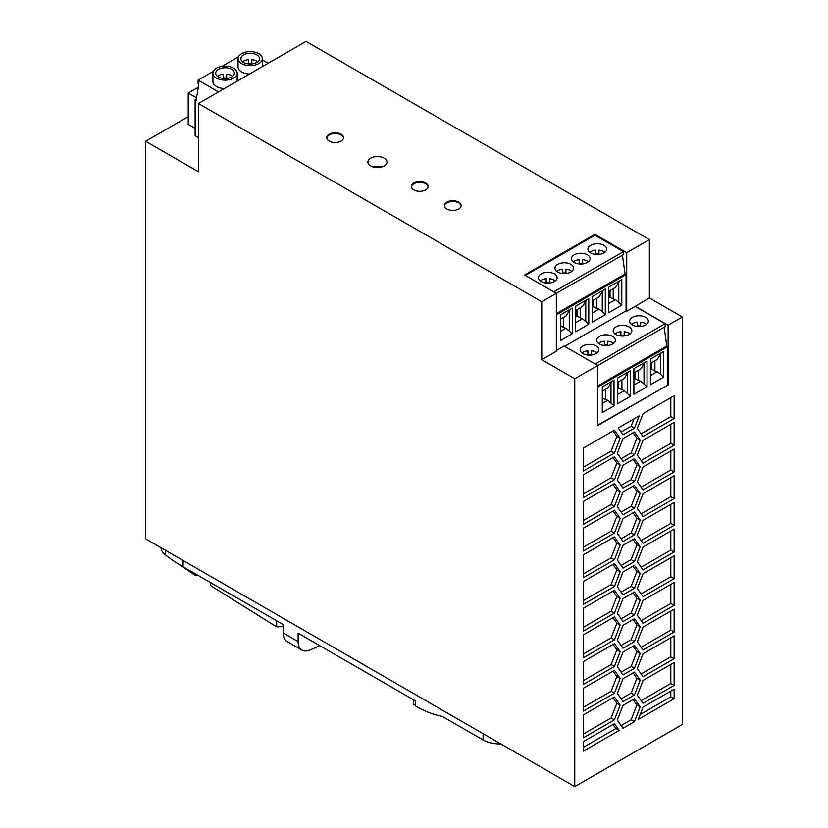 <?xml version="1.0" encoding="UTF-8"?>
<svg xmlns="http://www.w3.org/2000/svg" width="828" height="828" viewBox="0 0 828 828"><rect width="100%" height="100%" fill="white"/><g stroke="black" fill="none" stroke-linecap="round" stroke-linejoin="round"><path stroke-width="1.24" d="M605.289 314.702L605.289 289.034L592.165 296.61L592.165 322.278L605.289 314.702L602.277 311.628L602.277 291.86L598.996 296.941L592.165 300.874M541.75 301.744L556.344 293.319L556.344 351.258L541.75 359.683L541.75 301.744L198.441 103.531L306.049 41.4L649.369 239.613L649.369 297.935L635.107 306.391L665.101 323.707L595.249 364.041M188.235 116.665L145.624 141.267L145.624 538.842L574.767 786.6L682.375 724.469L682.375 316.989L649.369 297.935M604.875 252.281A9.336 5.392 0 0 0 603.912 251.629A9.336 5.392 0 0 0 598.944 250.128L598.944 254.424M598.458 343.382A9.336 5.392 0 0 1 604.388 341.229L604.388 345.524M647.02 386.738L647.02 361.08L633.896 368.657L633.896 394.314L647.02 386.738L640.717 381.18L633.896 385.123M654.917 360.78L654.917 371.027L657.225 371.648L650.404 375.591M654.917 371.027L651.76 369.205L650.404 369.992M589.743 252.281A9.336 5.392 0 0 1 595.674 250.128L595.674 254.424M612.627 336.406A9.336 5.392 0 0 0 602.453 335.236A9.336 5.392 0 0 0 596.688 340.225A9.336 5.392 0 0 0 599.42 344.034A9.336 5.392 0 0 0 609.594 345.204A9.336 5.392 0 0 0 615.359 340.225A9.336 5.392 0 0 0 612.627 336.406M582.912 353.566A9.336 5.392 0 0 0 593.096 354.736A9.336 5.392 0 0 0 598.851 349.747A9.336 5.392 0 0 0 596.119 345.938A9.336 5.392 0 0 0 585.945 344.769A9.336 5.392 0 0 0 580.18 349.747A9.336 5.392 0 0 0 582.912 353.566M645.633 317.352A9.336 5.392 0 0 0 635.459 316.182A9.336 5.392 0 0 0 629.694 321.161A9.336 5.392 0 0 0 632.437 324.98A9.336 5.392 0 0 0 642.611 326.139A9.336 5.392 0 0 0 648.376 321.161A9.336 5.392 0 0 0 645.633 317.352M615.928 334.502A9.336 5.392 0 0 0 626.103 335.671A9.336 5.392 0 0 0 631.867 330.693A9.336 5.392 0 0 0 629.135 326.884A9.336 5.392 0 0 0 618.961 325.714A9.336 5.392 0 0 0 613.196 330.693A9.336 5.392 0 0 0 615.928 334.502M564.592 346.342L626.061 310.852L626.724 311.235L626.724 252.685L594.928 234.334L594.928 235.245L623.38 251.671L553.787 291.849M635.107 306.391L626.724 311.235M218.54 91.929L198.109 80.13L198.109 83.556L198.865 83.99L196.132 100.333L195.139 99.753L196.339 99.06M563.682 317.331L563.682 327.567L560.577 325.777M597.081 352.914A9.336 5.392 0 0 0 596.119 352.262A9.336 5.392 0 0 0 591.151 350.761L591.151 355.057M607.659 345.524L607.659 341.229A9.336 5.392 0 0 1 612.627 342.73A9.336 5.392 0 0 1 613.589 343.382M628.431 371.803L624.219 378.51L617.388 382.453M640.665 326.47L640.665 322.175A9.336 5.392 0 0 1 645.633 323.665A9.336 5.392 0 0 1 646.596 324.317M198.441 103.531L198.441 171.758L145.624 141.267M608.673 297.18L609.625 296.631L608.673 296.082M572.283 333.756L572.283 308.088L560.577 314.847L560.577 340.515L572.283 333.756L565.979 328.199L560.577 331.314M560.577 319.122L565.979 315.996L570.202 309.289M569.271 310.914L569.271 330.693M650.404 363.389L657.225 359.455L660.506 354.374L660.506 374.142L657.225 371.648M226.675 77.977A9.336 5.392 0 0 0 223.415 77.977M581.949 352.914A9.336 5.392 0 0 1 587.88 350.761L587.88 355.057M614.003 405.803L614.003 380.135L602.298 386.893L602.298 412.561L614.003 405.803L607.711 400.234L602.298 403.36M582.436 263.956L582.436 259.661A9.336 5.392 0 0 1 587.404 261.162A9.336 5.392 0 0 1 588.366 261.814M242.635 61.789A9.336 5.392 0 0 1 248.566 59.637L248.566 63.932M633.896 372.921L640.717 368.977L644.008 363.896L644.008 383.674M638.419 370.313L638.419 380.559L640.717 381.18M232.606 76.311A9.336 5.392 0 0 0 231.643 75.658A9.336 5.392 0 0 0 226.675 74.158L226.675 78.463M640.665 325.984A9.336 5.392 0 0 0 637.405 325.984M621.797 305.17L621.797 279.502L608.673 287.078L608.673 312.746L621.797 305.17L615.504 299.601L608.673 303.545M341.115 134.219A8.404 4.854 180 0 1 343.568 137.645A8.404 4.854 180 0 1 338.383 142.126A8.404 4.854 180 0 1 329.223 141.081A8.404 4.854 180 0 1 326.77 137.645A8.404 4.854 180 0 1 331.956 133.163A8.404 4.854 180 0 1 341.115 134.219M326.791 138.028A8.404 4.854 180 0 1 332.266 133.857A8.404 4.854 180 0 1 341.115 134.974A8.404 4.854 180 0 1 343.548 138.028M633.896 378.758L634.838 378.21L633.896 377.661M605.403 389.367L605.403 399.613L602.298 397.823M563.682 327.567L565.979 328.199M218.447 76.963A9.336 5.392 0 0 0 228.621 78.132A9.336 5.392 0 0 0 234.386 73.154A9.336 5.392 0 0 0 231.643 69.345A9.336 5.392 0 0 0 221.469 68.175A9.336 5.392 0 0 0 215.704 73.154A9.336 5.392 0 0 0 218.447 76.963M617.388 388.28L618.34 387.732L617.388 387.183M618.34 387.732L618.34 381.905M602.298 391.168L607.711 388.042L610.992 382.96L610.992 402.729M605.403 399.613L607.711 400.234M570.896 264.37A9.336 5.392 0 0 0 560.722 263.2A9.336 5.392 0 0 0 554.957 268.179A9.336 5.392 0 0 0 557.699 271.988A9.336 5.392 0 0 0 567.873 273.157A9.336 5.392 0 0 0 573.638 268.179A9.336 5.392 0 0 0 570.896 264.37M541.191 281.52A9.336 5.392 0 0 0 551.365 282.69A9.336 5.392 0 0 0 557.13 277.711A9.336 5.392 0 0 0 554.398 273.892A9.336 5.392 0 0 0 544.224 272.733A9.336 5.392 0 0 0 538.459 277.711A9.336 5.392 0 0 0 541.191 281.52M603.912 245.305A9.336 5.392 0 0 0 593.738 244.136A9.336 5.392 0 0 0 587.973 249.124A9.336 5.392 0 0 0 590.706 252.933A9.336 5.392 0 0 0 600.88 254.103A9.336 5.392 0 0 0 606.645 249.124A9.336 5.392 0 0 0 603.912 245.305M574.197 262.466A9.336 5.392 0 0 0 584.382 263.625A9.336 5.392 0 0 0 590.136 258.647A9.336 5.392 0 0 0 587.404 254.838A9.336 5.392 0 0 0 577.23 253.668A9.336 5.392 0 0 0 571.465 258.647A9.336 5.392 0 0 0 574.197 262.466M525.345 275.424L594.928 235.245M622.439 255.2L625.068 273.996L556.344 313.667M614.966 333.85A9.336 5.392 0 0 1 620.896 331.707L620.896 336.002M556.344 293.319L524.548 274.968L594.928 234.334M618.754 381.667L618.754 388.26L624.219 390.702L617.388 394.645M621.911 379.845L621.911 390.081M372.9 166.925A9.574 5.527 180 0 1 382.008 166.925M625.068 273.996L626.061 274.565L626.061 310.852M556.344 314.816L626.061 274.565M251.836 63.456A9.336 5.392 0 0 0 248.566 63.456M256.804 54.814A9.336 5.392 0 0 0 246.63 53.644A9.336 5.392 0 0 0 240.865 58.633A9.336 5.392 0 0 0 243.598 62.442A9.336 5.392 0 0 0 253.772 63.611A9.336 5.392 0 0 0 259.537 58.633A9.336 5.392 0 0 0 256.804 54.814M257.767 61.789A9.336 5.392 0 0 0 256.804 61.137A9.336 5.392 0 0 0 251.836 59.637L251.836 63.932M571.869 271.336A9.336 5.392 0 0 0 570.896 270.684A9.336 5.392 0 0 0 565.928 269.193L565.928 273.488M608.673 291.352L615.504 287.409L619.717 280.702M618.785 282.327L618.785 302.096M635.252 372.134L635.252 378.727L633.896 379.514M638.419 380.559L635.252 378.727M196.546 97.859L188.235 93.067L198.316 87.25M216.46 68.196A12.141 7.007 0 0 0 212.91 73.154A12.141 7.007 0 0 0 220.403 79.623A12.141 7.007 0 0 0 233.631 78.111A12.141 7.007 0 0 0 237.181 73.154A12.141 7.007 0 0 0 229.687 66.675A12.141 7.007 0 0 0 216.46 68.196M224.409 88.534A12.141 7.007 180 0 1 212.91 81.537L212.91 73.154M650.404 369.226L651.346 368.677L650.404 368.129M651.346 368.677L651.346 362.84M610.039 290.566L610.039 297.159L608.673 297.945M609.625 296.631L609.625 290.804M674.127 551.986L643.025 569.943L637.312 561.808L643.025 547.07L674.127 529.113L674.127 551.986L670.825 550.082L670.825 531.017M583.347 653.954L611.136 637.902L616.86 623.163L613.051 617.74M634.455 588.232L623.018 594.835L617.305 586.7L623.018 571.962L634.455 565.358L640.168 573.493L634.455 588.232L631.153 586.327L636.867 571.589L633.058 566.166M634.455 534.867L623.018 541.471L617.305 533.335L623.018 518.597L634.455 511.994L640.168 520.129L634.455 534.867L631.153 532.963L636.867 518.224L633.058 512.801M614.438 586.441L583.347 604.399L583.347 581.525L614.438 563.568L620.162 571.703L614.438 586.441L611.136 584.537L616.86 569.799L613.051 564.375M620.162 571.703L616.86 569.799M674.127 445.257L643.025 463.204L637.312 455.079L643.025 440.341L674.127 422.383L674.127 445.257L670.825 443.353L670.825 424.288M641.12 460.492L670.825 443.353M621.114 538.759L631.153 532.963M621.114 698.853L631.153 693.057L636.867 678.318L633.058 672.895M640.168 520.129L636.867 518.224M620.162 625.068L614.438 639.806L583.347 657.763L583.347 634.89L614.438 616.943L620.162 625.068L616.86 623.163M614.438 639.806L611.136 637.902M641.12 593.914L670.825 576.764L670.825 557.699M674.127 471.939L643.025 489.886L637.312 481.761L643.025 467.023L674.127 449.066L674.127 471.939L670.825 470.035L670.825 450.97M641.12 487.174L670.825 470.035M620.162 651.75L614.438 666.488L583.347 684.445L583.347 661.572L614.438 643.625L620.162 651.75L616.86 649.845L613.051 644.422M674.127 658.715L643.025 676.673L637.312 668.538L643.025 653.799L674.127 635.842L674.127 658.715L670.825 656.811L670.825 637.746M640.168 600.176L634.455 614.914L623.018 621.517L617.305 613.382L623.018 598.644L634.455 592.041L640.168 600.176L636.867 598.271L633.058 592.848M620.162 598.385L614.438 613.124L583.347 631.081L583.347 608.207L614.438 590.26L620.162 598.385L616.86 596.481L613.051 591.057M614.438 613.124L611.136 611.219L616.86 596.481M583.347 627.272L611.136 611.219M620.162 438.291L614.438 453.03L583.347 470.987L583.347 448.114L614.438 430.156L620.162 438.291L616.86 436.387L613.051 430.964M643.025 600.435L674.127 582.477L674.127 605.351L643.025 623.308L637.312 615.173L643.025 600.435M640.168 680.223L634.455 694.961L623.018 701.564L617.305 693.429L623.018 678.691L634.455 672.088L640.168 680.223L636.867 678.318M621.114 592.123L631.153 586.327M641.12 620.596L670.825 603.446L670.825 584.382M614.438 506.394L583.347 524.352L583.347 501.478L614.438 483.521L620.162 491.656L614.438 506.394L611.136 504.49L616.86 489.752L613.051 484.328M583.347 520.533L611.136 504.49M268.189 63.259L262.341 59.885M248.193 51.719L247.075 51.853M634.455 481.503L623.018 488.106L617.305 479.971L623.018 465.232L634.455 458.629L640.168 466.764L634.455 481.503L631.153 479.598L636.867 464.86L633.058 459.436M620.162 491.656L616.86 489.752M634.455 508.185L623.018 514.788L617.305 506.653L623.018 491.915L634.455 485.311L640.168 493.447L634.455 508.185L631.153 506.281L636.867 491.542L633.058 486.119M640.168 573.493L636.867 571.589M241.621 53.675A12.141 7.007 0 0 0 238.06 58.633A12.141 7.007 0 0 0 245.554 65.101A12.141 7.007 0 0 0 258.781 63.58A12.141 7.007 0 0 0 262.341 58.633A12.141 7.007 0 0 0 254.848 52.154A12.141 7.007 0 0 0 241.621 53.675M641.12 567.232L670.825 550.082M583.347 747.342L615.908 728.536L613.051 724.469M643.025 596.626L637.312 588.491L643.025 573.752L674.127 555.795L674.127 578.668L643.025 596.626M583.347 680.637L611.136 664.584L616.86 649.845M634.455 454.82L623.018 461.424L617.305 453.289L623.018 438.55L634.455 431.947L640.168 440.082L634.455 454.82L631.153 452.916L636.867 438.178L633.058 432.754M634.455 428.138L623.018 434.741L618.257 427.962L639.216 415.853L634.455 428.138L631.153 426.234L634.01 418.864M621.114 432.03L631.153 426.234M620.162 518.338L614.438 533.077L583.347 551.034L583.347 528.16L614.438 510.203L620.162 518.338L616.86 516.434L613.051 511.011M640.168 466.764L636.867 464.86M621.114 512.077L631.153 506.281M620.162 705.125L614.438 719.853L583.347 737.81L583.347 714.937L614.438 696.99L620.162 705.125L616.86 703.21L613.051 697.787M614.438 719.853L611.136 717.948L616.86 703.21M634.455 694.961L631.153 693.057M674.127 698.739L638.264 719.439L643.025 707.164L674.127 689.206L674.127 698.739L670.825 696.834L670.825 691.111M640.168 714.533L670.825 696.834M674.127 685.398L643.025 703.355L637.312 695.22L643.025 680.481L674.127 662.524L674.127 685.398L670.825 683.493L670.825 664.429M641.12 700.643L670.825 683.493M637.312 508.444L643.025 493.705L674.127 475.748L674.127 498.622L643.025 516.568L637.312 508.444M640.168 440.082L636.867 438.178M640.168 626.858L634.455 641.596L623.018 648.2L617.305 640.065L623.018 625.326L634.455 618.723L640.168 626.858L636.867 624.954L633.058 619.53M621.114 458.712L631.153 452.916M621.114 565.441L631.153 559.645L636.867 544.907L633.058 539.483M640.168 706.905L634.455 721.643L623.018 728.247L617.305 720.112L623.018 705.373L634.455 698.77L640.168 706.905L636.867 705.001L633.058 699.577M643.025 520.388L674.127 502.43L674.127 525.304L643.025 543.251L637.312 535.126L643.025 520.388M583.347 600.59L611.136 584.537M620.162 464.974L614.438 479.712L583.347 497.669L583.347 474.796L614.438 456.839L620.162 464.974L616.86 463.069L613.051 457.646M641.12 673.961L670.825 656.811M641.12 647.279L670.825 630.129L670.825 611.064M674.127 418.575L643.025 436.522L637.312 428.386L643.025 413.658L674.127 395.701L674.127 418.575L670.825 416.67L670.825 397.606M641.12 433.81L670.825 416.67M620.162 545.021L614.438 559.759L583.347 577.716L583.347 554.843L614.438 536.886L620.162 545.021L616.86 543.116L613.051 537.693M620.162 678.432L614.438 693.171L583.347 711.128L583.347 688.254L614.438 670.307L620.162 678.432L616.86 676.528L613.051 671.104M614.438 479.712L611.136 477.808L616.86 463.069M583.347 493.85L611.136 477.808M640.168 546.811L634.455 561.55L623.018 568.153L617.305 560.018L623.018 545.279L634.455 538.676L640.168 546.811L636.867 544.907M634.455 561.55L631.153 559.645M674.127 605.351L670.825 603.446M614.438 693.171L611.136 691.266L616.86 676.528M583.347 707.319L611.136 691.266M640.168 653.54L634.455 668.279L623.018 674.882L617.305 666.747L623.018 652.009L634.455 645.405L640.168 653.54L636.867 651.636L633.058 646.213M621.114 485.394L631.153 479.598M583.347 467.168L611.136 451.125L616.86 436.387M674.127 578.668L670.825 576.764M674.127 632.033L643.025 649.99L637.312 641.855L643.025 627.117L674.127 609.16L674.127 632.033L670.825 630.129M249.57 74.013A12.141 7.007 180 0 1 238.06 67.016L238.06 58.633M198.109 80.13L213.313 71.343M221.925 66.385L238.474 56.821M621.114 725.535L631.153 719.739L636.867 705.001M634.455 614.914L631.153 613.01L636.867 598.271M621.114 618.806L631.153 613.01M614.438 453.03L611.136 451.125M583.347 751.151L583.347 741.619L614.438 723.672L619.209 730.451L583.347 751.151M674.127 525.304L670.825 523.399L670.825 504.335M641.12 540.549L670.825 523.399M619.209 730.451L615.908 728.536M640.168 493.447L636.867 491.542M634.455 721.643L631.153 719.739M614.438 533.077L611.136 531.172L616.86 516.434M583.347 547.215L611.136 531.172M674.127 498.622L670.825 496.717L670.825 477.652M641.12 513.867L670.825 496.717M188.235 93.067L188.235 124.324L195.139 128.309M583.347 573.907L611.136 557.855L616.86 543.116M614.438 559.759L611.136 557.855M621.114 645.488L631.153 639.692L636.867 624.954M583.347 734.001L611.136 717.948M614.438 666.488L611.136 664.584M634.455 641.596L631.153 639.692M634.455 668.279L631.153 666.374L636.867 651.636M621.114 672.17L631.153 666.374M588.78 324.234L588.78 298.566L575.667 306.143L575.667 331.8L588.78 324.234L582.488 318.666L575.667 322.609M575.667 310.407L582.488 306.464L586.71 299.767M585.769 301.392L585.769 321.161M194.911 573.587L194.911 575.17L198.42 575.605M210.395 582.519L210.395 585.468L276.687 626.899L283.279 626.579M209.919 582.25L210.395 583.626M556.344 350.492L564.065 346.032L597.744 365.479L597.744 425.551L668.113 384.916L597.744 425.168M597.744 385.91L666.799 346.032L667.792 346.611L597.744 387.049M582.436 263.47A9.336 5.392 0 0 0 579.165 263.47M623.38 251.671L623.484 254.589L556.344 293.36M613.196 288.734L613.196 298.98L610.039 297.159M573.235 261.814A9.336 5.392 0 0 1 579.165 259.661L579.165 263.956M598.944 253.948A9.336 5.392 0 0 0 595.674 253.948M630.512 396.27L630.512 370.602L617.388 378.179L617.388 403.847L630.512 396.27L624.219 390.702M627.5 373.428L627.5 393.196M549.43 282.534A9.336 5.392 0 0 0 546.159 282.534M624.167 336.002L624.167 331.707A9.336 5.392 0 0 1 629.135 333.198A9.336 5.392 0 0 1 630.098 333.85M556.737 271.336A9.336 5.392 0 0 1 562.667 269.193L562.667 273.488M541.75 359.683L574.767 378.738L597.744 365.479M195.139 99.753L195.139 135.74L198.441 137.645M663.518 351.548L650.404 359.124L650.404 384.792L663.518 377.216L663.518 351.548M617.388 389.046L618.754 388.26M555.36 280.868A9.336 5.392 0 0 0 554.398 280.216A9.336 5.392 0 0 0 549.43 278.715L549.43 283.021M610.992 382.96L611.933 381.335M644.008 363.896L644.94 362.271M575.667 316.244L576.609 315.696L575.667 315.147M577.023 309.62L577.023 316.213L582.488 318.666M580.19 307.799L580.19 318.045M660.506 354.374L661.448 352.749M626.724 252.685L649.369 239.613M415.325 705.197L413.669 704.266L413.669 699.888M319.711 645.633A140.056 80.865 -60 0 1 309.051 650.301A18.671 10.785 -60 0 1 302.003 650.146A18.671 10.785 -60 0 1 298.132 641.596L298.132 633.182L415.325 700.84L415.325 705.953C424.536 711.221 433.52 714.699 442.266 716.396L483.076 739.953A23.339 13.476 180 0 0 500.774 743.886M576.609 315.696L576.609 309.858M575.667 317L577.023 316.213M574.767 786.6L574.767 378.738M668.113 384.916L668.113 325.218L635.107 306.163M682.375 316.989L668.113 325.218M667.792 384.72L667.792 346.611M665.101 323.707L665.215 326.636L597.744 365.593M666.799 346.032L664.159 327.236M602.277 311.628L598.996 309.134L592.165 313.077M596.688 298.266L596.688 308.513L598.996 309.134M596.688 308.513L593.531 306.691L592.165 307.478M592.165 306.712L593.117 306.163L592.165 305.615M602.277 291.86L603.208 290.235M593.531 300.098L593.531 306.691M593.117 306.163L593.117 300.336M565.928 273.002A9.336 5.392 0 0 0 562.667 273.002M540.229 280.868A9.336 5.392 0 0 1 546.159 278.715L546.159 283.021M624.167 335.516A9.336 5.392 0 0 0 620.896 335.516M384.223 158.158A9.574 5.527 180 0 1 387.028 162.06A9.574 5.527 180 0 1 381.118 167.163A9.574 5.527 180 0 1 370.685 165.962A9.574 5.527 180 0 1 367.891 162.06A9.574 5.527 180 0 1 373.79 156.958A9.574 5.527 180 0 1 384.223 158.158M458.733 202.125A8.404 4.854 180 0 1 461.196 205.551A8.404 4.854 180 0 1 456 210.033A8.404 4.854 180 0 1 446.851 208.987A8.404 4.854 180 0 1 444.388 205.551A8.404 4.854 180 0 1 449.573 201.069A8.404 4.854 180 0 1 458.733 202.125M425.685 183.04A8.404 4.854 180 0 1 428.148 186.476A8.404 4.854 180 0 1 422.963 190.957A8.404 4.854 180 0 1 413.803 189.902A8.404 4.854 180 0 1 411.34 186.476A8.404 4.854 180 0 1 416.525 181.994A8.404 4.854 180 0 1 425.685 183.04M591.151 354.57A9.336 5.392 0 0 0 587.88 354.57M217.485 76.311A9.336 5.392 0 0 1 223.415 74.158L223.415 78.463M634.838 378.21L634.838 372.372M444.408 205.934A8.404 4.854 180 0 1 449.883 201.763A8.404 4.854 180 0 1 458.733 202.881A8.404 4.854 180 0 1 461.165 205.934M651.76 362.602L651.76 369.205M631.474 324.317A9.336 5.392 0 0 1 637.405 322.175L637.405 326.47M607.659 345.048A9.336 5.392 0 0 0 604.388 345.048M663.518 377.216L660.506 374.142M613.196 298.98L615.504 299.601M411.371 186.859A8.404 4.854 180 0 1 416.836 182.688A8.404 4.854 180 0 1 425.685 183.806A8.404 4.854 180 0 1 428.117 186.859M302.003 650.146L287.14 641.565A18.671 10.785 -60 0 1 283.279 633.016L283.279 624.602L183.091 566.756A186.735 107.816 180 0 1 165.579 555.091A23.339 13.476 180 0 1 160.963 547.691M194.911 575.17L179.365 564.541M276.687 620.793L276.687 626.899M483.076 733.66L483.076 739.953M183.091 560.473L183.091 566.756M298.132 641.596L283.279 633.016M165.579 550.361L165.579 555.091M262.341 66.644L262.341 58.633M237.181 81.165L237.181 73.154"/></g></svg>

